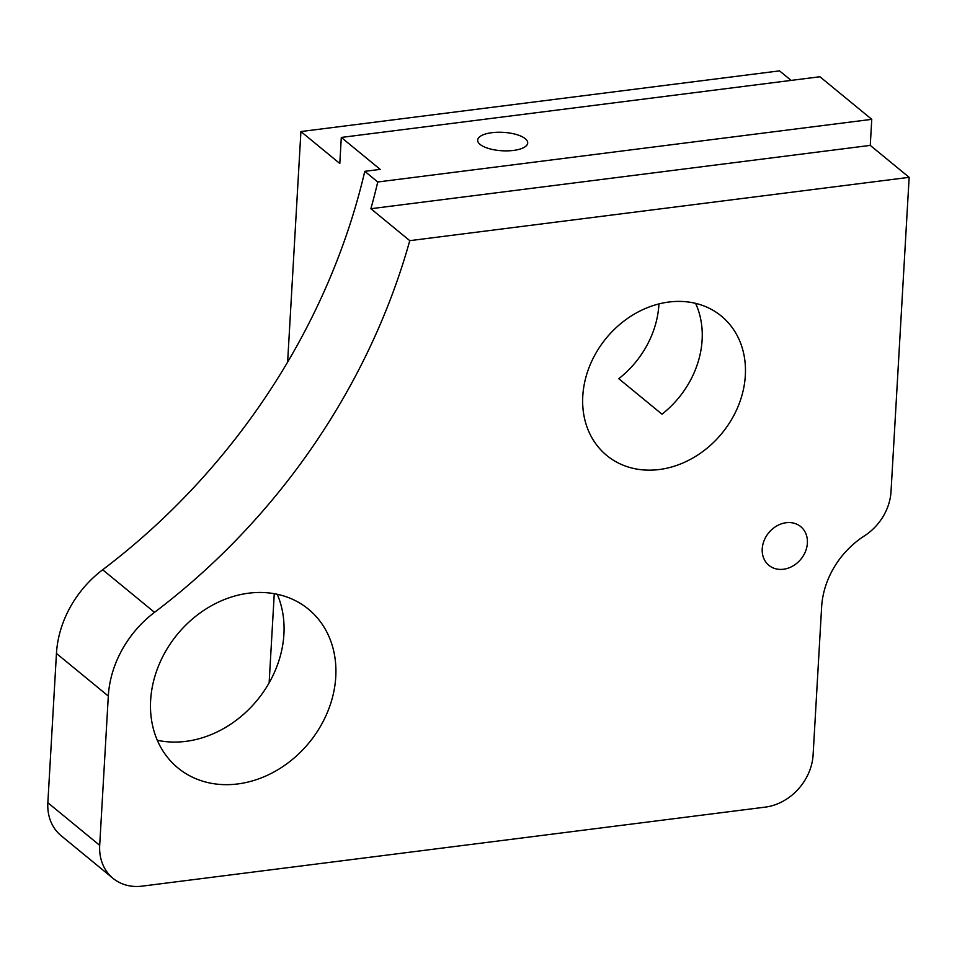 <?xml version="1.0" encoding="UTF-8"?>
<svg xmlns="http://www.w3.org/2000/svg" width="957" height="957" viewBox="0 0 957 957"><rect width="100%" height="100%" fill="white"/><g stroke="black" fill="none" stroke-linecap="round" stroke-linejoin="round"><path stroke-width="1.44" d="M248.7 593.184A102.758 85.293 129.4 0 0 158.527 665.916A102.758 85.293 129.4 0 0 177.978 767.981A102.758 85.293 129.4 0 0 237.707 783.95A102.758 85.293 129.4 0 0 327.88 711.218A102.758 85.293 129.4 0 0 308.429 609.166A102.758 85.293 129.4 0 0 248.7 593.184M277.243 594.273A102.758 85.293 -50.6 0 1 185.849 741.364A102.758 85.293 -50.6 0 1 157.319 740.275M786.14 522.725A25.061 20.803 129.4 0 0 764.153 540.454A25.061 20.803 129.4 0 0 768.902 565.348A25.061 20.803 129.4 0 0 783.46 569.248A25.061 20.803 129.4 0 0 805.459 551.507A25.061 20.803 129.4 0 0 800.71 526.613A25.061 20.803 129.4 0 0 786.14 522.725M491.886 132.688A25.061 9.223 3.3 0 0 477.663 140.117A25.061 9.223 3.3 0 0 513.49 150.428A25.061 9.223 3.3 0 0 527.702 143A25.061 9.223 3.3 0 0 491.886 132.688M668.883 302.029A90.221 74.885 129.4 0 0 589.715 365.885A90.221 74.885 129.4 0 0 606.786 455.496A90.221 74.885 129.4 0 0 659.229 469.528A90.221 74.885 129.4 0 0 738.409 405.672A90.221 74.885 129.4 0 0 721.327 316.061A90.221 74.885 129.4 0 0 668.883 302.029M658.942 303.907A90.221 74.885 -50.6 0 1 618.784 378.709L661.981 414.202A90.221 74.885 129.4 0 0 695.583 303.357M113.034 878.347A50.123 41.606 129.4 0 0 142.174 886.134L765.265 807.122A50.123 41.606 129.4 0 0 813.103 754.87L821.632 606.905A80.197 66.571 -50.6 0 1 864.338 535.932A50.123 41.606 129.4 0 0 891.027 491.563L909.15 177.332L409.775 240.662A601.51 499.267 -50.6 0 1 154.52 612.348A100.258 83.211 129.4 0 0 108.308 696.062L99.695 845.33A50.123 41.606 129.4 0 0 113.034 878.347L61.188 835.76A50.123 41.606 -50.6 0 1 47.85 802.744L56.451 653.475A100.258 83.211 -50.6 0 1 102.674 569.762A601.51 499.267 129.4 0 0 364.784 171.339L380.192 169.389L341.302 137.437L339.807 163.503L300.917 131.552L287.626 362.105M791.128 80.4L779.524 70.866L300.917 131.552M409.775 240.662L370.885 208.722L870.26 145.392L909.15 177.332M370.885 208.722A601.51 499.267 129.4 0 0 377.74 181.986L364.784 171.339M377.74 181.986L871.767 119.338L819.91 76.751L341.302 137.437M871.767 119.338L870.26 145.392M274.264 593.687L269.132 682.879M154.52 612.348L102.674 569.762M108.308 696.062L56.451 653.475M99.695 845.33L47.85 802.744"/></g></svg>
